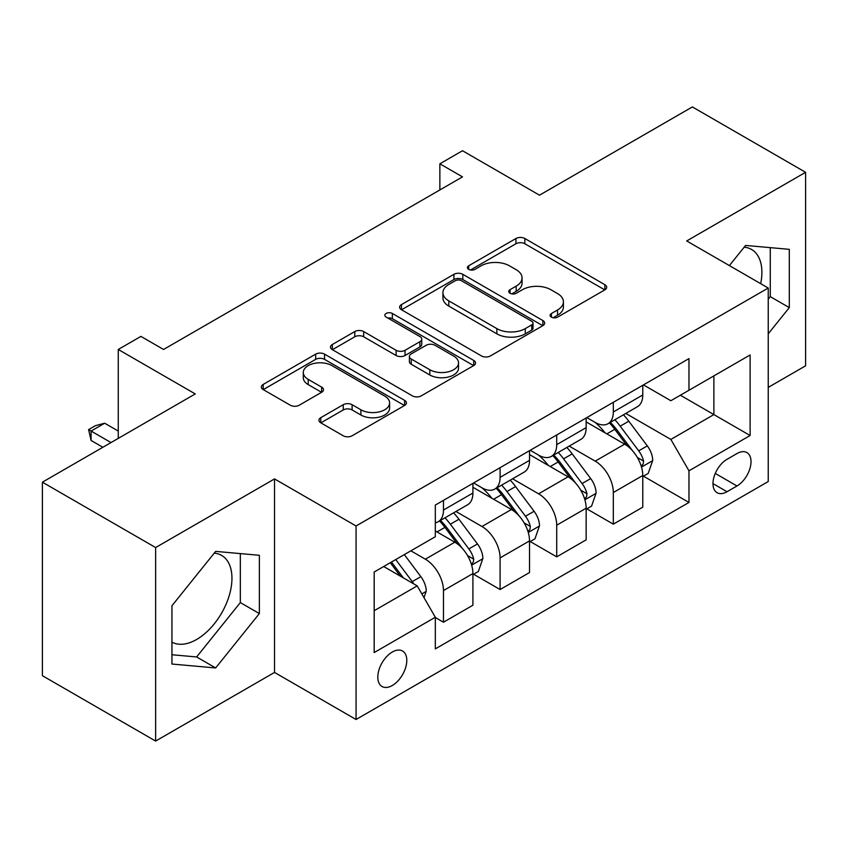 <?xml version="1.0" encoding="UTF-8"?>
<svg xmlns="http://www.w3.org/2000/svg" width="848" height="848" viewBox="0 0 848 848"><rect width="100%" height="100%" fill="white"/><g stroke="black" fill="none" stroke-linecap="round" stroke-linejoin="round"><path stroke-width="1.27" d="M551.401 317.12A4.399 2.544 0 0 0 557.624 317.12L604.868 289.846A6.286 3.625 0 0 0 606.702 287.281A6.286 3.625 0 0 0 604.868 284.716L524.838 238.511A6.286 3.625 0 0 0 515.944 238.511L468.711 265.784A4.399 2.544 0 0 0 467.418 267.586A4.399 2.544 0 0 0 468.711 269.378A4.399 2.544 0 0 0 474.933 269.378L481.049 265.848A20.119 11.618 0 0 1 509.5 265.848L516.167 269.696A20.119 11.618 0 0 1 522.061 277.911A20.119 11.618 0 0 1 516.167 286.126L510.051 289.656A4.399 2.544 0 0 0 508.768 291.458A4.399 2.544 0 0 0 510.051 293.249A4.399 2.544 0 0 0 516.284 293.249L522.389 289.719A20.119 11.618 0 0 1 550.85 289.719L557.518 293.567A20.119 11.618 0 0 1 563.411 301.782A20.119 11.618 0 0 1 557.518 309.997L551.401 313.527A4.399 2.544 0 0 0 550.119 315.329A4.399 2.544 0 0 0 551.401 317.12L551.401 313.527M171.943 642.116A49.958 28.843 120 0 0 196.63 639.477A49.958 28.843 120 0 0 229.267 595.444A49.958 28.843 120 0 0 221.604 555.419A49.958 28.843 120 0 0 214.237 553.15M392.295 685.502A20.5 11.83 120 0 0 405.683 667.44A20.5 11.83 120 0 0 402.546 651.01A20.5 11.83 120 0 0 392.295 652.027A20.5 11.83 120 0 0 378.908 670.09A20.5 11.83 120 0 0 382.045 686.52A20.5 11.83 120 0 0 392.295 685.502M744.173 247.192A49.958 28.843 -60 0 1 751.54 249.46A49.958 28.843 -60 0 1 760.677 283.656M320.777 417.672A6.286 3.625 0 0 0 318.933 420.237A6.286 3.625 0 0 0 320.777 422.813L343.228 435.766A6.286 3.625 0 0 0 352.111 435.766L404.581 405.482A6.286 3.625 0 0 0 406.415 402.917A6.286 3.625 0 0 0 404.581 400.351L324.551 354.146A6.286 3.625 0 0 0 315.657 354.146L263.198 384.43A6.286 3.625 0 0 0 261.354 387.006A6.286 3.625 0 0 0 263.198 389.571L290.323 405.227A6.286 3.625 0 0 0 299.206 405.227L321.657 392.264A6.286 3.625 0 0 0 323.501 389.698A6.286 3.625 0 0 0 321.657 387.133L308.216 379.363A16.822 9.71 0 0 1 303.287 372.495A16.822 9.71 0 0 1 313.665 363.527A16.822 9.71 0 0 1 332.003 365.636L384.685 396.048A16.822 9.71 0 0 1 389.603 402.917A16.822 9.71 0 0 1 379.226 411.884A16.822 9.71 0 0 1 360.898 409.785L352.111 404.708A6.286 3.625 0 0 0 343.228 404.708L320.777 417.672L320.777 422.813M768.235 387.388L805.6 365.817L805.6 172.303L692.371 106.933L539.498 195.188L462.499 150.732L439.858 163.802L462.499 176.882L163.558 349.471L140.916 336.391L118.264 349.471L118.264 438.384M155.629 547.554L155.629 741.067L274.529 672.432L274.529 478.919L155.629 547.554L42.4 482.183L195.263 393.928L118.264 349.471M274.529 478.919L356.065 525.983L768.235 288.023L768.235 481.537L356.065 719.496L356.065 525.983M805.6 172.303L686.7 240.949L768.235 288.023M481.494 355.948A6.286 3.625 0 0 0 490.388 355.948L542.847 325.653A6.286 3.625 0 0 0 544.681 323.088A6.286 3.625 0 0 0 542.847 320.523L462.817 274.317A6.286 3.625 0 0 0 453.924 274.317L401.464 304.612A6.286 3.625 0 0 0 399.62 307.177A6.286 3.625 0 0 0 401.464 309.743L481.494 355.948M387.886 318.074A4.399 2.544 0 0 1 392.348 318.689L392.348 313.463L473.714 360.432A6.286 3.625 0 0 1 475.548 362.997A6.286 3.625 0 0 1 473.714 365.573L421.255 395.857A6.286 3.625 0 0 1 412.361 395.857L332.331 349.652L332.331 344.521A6.286 3.625 0 0 0 330.487 347.086A6.286 3.625 0 0 0 332.331 349.652M332.331 344.521L354.782 331.557A6.286 3.625 0 0 1 363.675 331.557L396.133 350.298A6.286 3.625 0 0 0 405.026 350.298L419.919 341.702A6.286 3.625 0 0 0 421.753 339.126A6.286 3.625 0 0 0 419.919 336.561L386.126 317.057A4.399 2.544 0 0 1 384.833 315.255A4.399 2.544 0 0 1 387.557 312.912A4.399 2.544 0 0 1 392.348 313.463M155.629 741.067L42.4 675.697L42.4 482.183M736.976 453.553L727.012 459.309A19.854 11.469 120 0 0 714.048 476.799A19.854 11.469 120 0 0 717.09 492.709A19.854 11.469 120 0 0 727.012 491.734L736.976 485.978A19.854 11.469 120 0 0 749.95 468.478A19.854 11.469 120 0 0 746.908 452.567A19.854 11.469 120 0 0 736.976 453.553M643.452 384.907L670.853 400.722L688.968 390.271L688.968 358.619L435.321 505.069L435.321 536.71L374.18 572.008L374.18 652.557L435.321 617.249L435.321 648.89L688.968 502.451L688.968 470.81L670.853 439.434L625.813 413.432M688.968 390.271L750.12 354.962L750.12 435.512L688.968 470.81M274.529 672.432L356.065 719.496M439.858 163.802L439.858 189.952M680.361 395.232L713.878 414.587L713.878 375.887L750.12 354.962M670.853 439.434L713.878 414.587L750.12 435.512M374.18 610.708L417.205 585.873L383.688 566.517M435.321 617.514L443.472 622.22L443.472 590.579A25.62 14.798 -120 0 0 425.357 559.192L410.867 550.829M443.472 622.22L472.919 605.218L472.919 573.577A25.62 14.798 -120 0 0 454.804 542.201L435.321 530.954M473.597 574.234L500.097 589.53L500.097 557.889A25.62 14.798 -120 0 0 481.971 526.513L455.959 511.492M500.097 589.53L529.534 572.538L529.534 540.897A25.62 14.798 -120 0 0 511.418 509.51L472.919 487.282M530.212 541.543L556.712 556.839L556.712 525.198A25.62 14.798 -120 0 0 538.597 493.822L512.584 478.802M556.712 556.839L586.148 539.847L586.148 508.206A25.62 14.798 -120 0 0 568.033 476.82L529.534 454.592M586.827 508.853L613.327 524.159L613.327 492.518A25.62 14.798 -120 0 0 595.211 461.132L569.199 446.112M613.327 524.159L642.773 507.157L642.773 475.516A25.62 14.798 -120 0 0 624.647 444.14L586.148 421.912M586.827 417.598L595.211 422.431A25.62 14.798 -120 0 0 608.027 423.703A25.62 14.798 -120 0 0 613.327 411.969L613.327 402.291M530.212 450.277L538.597 455.122A25.62 14.798 -120 0 0 551.401 456.383A25.62 14.798 -120 0 0 556.712 444.659L556.712 434.982M473.597 482.968L481.971 487.801A25.62 14.798 -120 0 0 494.787 489.073A25.62 14.798 -120 0 0 500.097 477.35L500.097 467.672M643.452 476.173L688.968 502.451M608.027 423.703L637.463 406.701A25.62 14.798 -120 0 0 642.773 394.977L642.773 385.299M551.401 456.383L580.848 439.391A25.62 14.798 -120 0 0 586.148 427.657L586.148 417.979M494.787 489.073L524.223 472.082A25.62 14.798 -120 0 0 529.534 460.347L529.534 450.67M435.321 522.803A25.62 14.798 -120 0 0 438.172 521.764L467.608 504.761A25.62 14.798 -120 0 0 472.919 493.038L472.919 483.36M438.172 521.764A25.62 14.798 -120 0 0 443.472 510.03L443.472 500.362M417.205 585.873L435.321 617.249M768.235 333.815L789.297 307.612L789.297 249.333L745.583 245.432L729.386 265.583M171.943 664.037L215.646 667.948L259.361 613.57L259.361 555.292L215.646 551.391L171.943 605.758L171.943 664.037M768.235 299.164L770.27 296.63L770.27 247.637M770.27 296.63L789.297 307.612M171.943 654.751L196.63 656.956L240.334 602.589L240.334 553.596M240.334 602.589L259.361 613.57M196.63 656.956L215.646 667.948M553.161 317.746L557.518 315.223A20.119 11.618 0 0 0 563.411 307.018L563.411 301.782M522.061 277.911L522.061 283.147A20.119 11.618 0 0 1 516.167 291.352L511.81 293.874M604.783 289.899L524.838 243.747A6.286 3.625 0 0 0 515.944 243.747L470.47 270.003M542.762 325.706L462.817 279.554A6.286 3.625 0 0 0 453.924 279.554L401.549 309.785M531.728 324.89A4.399 2.544 0 0 0 533.021 323.088A4.399 2.544 0 0 0 531.728 321.297L461.482 280.741A4.399 2.544 0 0 0 455.259 280.741L448.815 284.462A20.119 11.618 0 0 0 442.921 292.677A20.119 11.618 0 0 0 448.815 300.881L496.833 328.611A20.119 11.618 0 0 0 525.283 328.611L531.728 324.89L531.728 330.116A4.399 2.544 0 0 0 533.021 328.314L533.021 323.088M442.921 292.677L442.921 297.902A20.119 11.618 0 0 0 448.815 306.117L448.815 300.881M531.728 330.116L525.283 333.836A20.119 11.618 0 0 1 496.833 333.836L448.815 306.117M332.416 349.705L354.782 336.794L354.782 331.557M421.753 339.126L421.753 344.362A6.286 3.625 0 0 1 419.919 346.927L405.026 355.524A6.286 3.625 0 0 1 396.133 355.524L363.675 336.794A6.286 3.625 0 0 0 354.782 336.794M392.348 318.689L473.629 365.615M429.809 369.739A16.822 9.71 0 0 0 448.136 371.848A16.822 9.71 0 0 0 458.524 362.87A16.822 9.71 0 0 0 453.595 356.012L435.035 345.295A6.286 3.625 0 0 0 426.141 345.295L411.248 353.892A6.286 3.625 0 0 0 409.404 356.457A6.286 3.625 0 0 0 411.248 359.022L429.809 369.739L429.809 374.975A16.822 9.71 0 0 0 448.136 377.074A16.822 9.71 0 0 0 458.524 368.106L458.524 362.87M409.404 356.457L409.404 361.683A6.286 3.625 0 0 0 411.248 364.258L411.248 359.022M429.809 374.975L411.248 364.258M389.603 402.917L389.603 408.142A16.822 9.71 0 0 1 379.226 417.121A16.822 9.71 0 0 1 360.898 415.011L352.111 409.944A6.286 3.625 0 0 0 343.228 409.944L320.851 422.855M303.287 372.495L303.287 377.731A16.822 9.71 0 0 0 308.216 384.6L308.216 379.363M321.583 392.317L308.216 384.6M404.496 405.535L324.551 359.372A6.286 3.625 0 0 0 315.657 359.372L263.283 389.614M642.773 476.565L648.201 473.428L652.727 460.347A16.971 9.805 -120 0 0 647.31 445.889L628.803 421.191A49.004 28.291 -120 0 0 623.46 414.789M605.059 432.819A49.004 28.291 -120 0 0 595.02 422.325M641.226 466.167L643.197 464.036L643.568 461.068A16.971 9.805 -120 0 0 638.714 450.86L620.206 426.162A49.004 28.291 -120 0 0 614.853 419.749M610.295 422.389A40.672 23.479 60 0 1 616.973 429.978L632.629 450.882M609.415 422.887A49.004 28.291 60 0 1 614.768 429.3L627.075 445.719M586.148 509.245L591.586 506.108L596.112 493.038A16.971 9.805 -120 0 0 590.696 478.579L572.188 453.881A49.004 28.291 -120 0 0 566.846 447.468M548.433 465.51A49.004 28.291 -120 0 0 538.406 455.016M584.601 498.857L586.583 496.716L586.954 493.759A16.971 9.805 -120 0 0 582.088 483.551L563.581 458.842A49.004 28.291 -120 0 0 558.238 452.44M553.68 455.079A40.672 23.479 60 0 1 560.358 462.669L576.015 483.572M552.801 455.577A49.004 28.291 60 0 1 558.154 461.98L570.45 478.41M529.534 541.936L534.971 538.798L539.498 525.728A16.971 9.805 -120 0 0 534.081 511.27L515.573 486.561A49.004 28.291 -120 0 0 510.231 480.159M491.819 498.2A49.004 28.291 -120 0 0 481.791 487.695M527.986 531.537L529.958 529.406L530.329 526.449A16.971 9.805 -120 0 0 525.474 516.241L506.966 491.533A49.004 28.291 -120 0 0 501.624 485.13M497.066 487.759A40.672 23.479 60 0 1 503.733 495.349L519.4 516.262M496.186 488.268A49.004 28.291 60 0 1 501.528 494.67L513.835 511.1M472.919 574.626L478.357 571.488L482.883 558.408A16.971 9.805 -120 0 0 477.466 543.96L458.959 519.252A49.004 28.291 -120 0 0 453.606 512.849M471.371 564.227L473.343 562.097L473.714 559.139A16.971 9.805 -120 0 0 468.859 548.921L450.352 524.223A49.004 28.291 -120 0 0 444.999 517.821M440.441 520.449A40.672 23.479 60 0 1 447.119 528.039L462.785 548.942M439.571 520.958A49.004 28.291 60 0 1 444.914 527.361L457.22 543.78M424 597.639L426.258 591.098A16.971 9.805 -120 0 0 420.841 576.64L404.326 554.603M413.782 583.89A16.971 9.805 -120 0 0 412.245 581.611L395.73 559.563M391.469 562.023L403.341 577.859M390.292 562.701L400.351 576.142M118.264 431.06L104.675 423.216L91.086 431.06L111.014 442.571M91.086 440.472L88.595 429.618L91.086 431.06L91.086 440.472L102.862 447.278M88.595 429.618L95.389 425.696L104.675 423.216M425.357 559.192L454.804 542.201M481.971 526.513L511.418 509.51M538.597 493.822L568.033 476.82M595.211 461.132L624.647 444.14M613.327 411.969L642.773 394.977M613.327 492.518L642.773 475.516M556.712 525.198L586.148 508.206M556.712 444.659L586.148 427.657M500.097 557.889L529.534 540.897M500.097 477.35L529.534 460.347M443.472 590.579L472.919 573.577M443.472 510.03L472.919 493.038M715.256 473.438L736.976 485.978M712.977 483.625L727.012 491.734M557.518 315.223L557.518 309.997M510.051 293.249L510.051 289.656M516.167 291.352L516.167 286.126M468.711 269.378L468.711 265.784M515.944 243.747L515.944 238.511M524.838 243.747L524.838 238.511M604.868 289.846L604.868 284.716M401.464 309.743L401.464 304.612M453.924 279.554L453.924 274.317M462.817 279.554L462.817 274.317M542.847 325.653L542.847 320.523M496.833 333.836L496.833 328.611M525.283 333.836L525.283 328.611M363.675 336.794L363.675 331.557M396.133 355.524L396.133 350.298M405.026 355.524L405.026 350.298M419.919 346.927L419.919 341.702M473.714 365.573L473.714 360.432M343.228 409.944L343.228 404.708M352.111 409.944L352.111 404.708M360.898 415.011L360.898 409.785M321.657 392.264L321.657 387.133M263.198 389.571L263.198 384.43M315.657 359.372L315.657 354.146M324.551 359.372L324.551 354.146M404.581 405.482L404.581 400.351M641.501 467.1L652.621 460.676M620.206 426.162L628.803 421.191M606.861 433.858L614.768 429.3M638.714 450.86L647.31 445.889M637.367 457.485L643.568 461.068M584.887 499.779L596.006 493.366M563.581 458.842L572.188 453.881M550.235 466.548L558.154 461.98M582.088 483.551L590.696 478.579M580.742 490.176L586.954 493.759M528.262 532.47L539.381 526.057M506.966 491.533L515.573 486.561M493.621 499.239L501.528 494.67M525.474 516.241L534.081 511.27M524.128 522.866L530.329 526.449M471.647 565.16L482.766 558.737M450.352 524.223L458.959 519.252M437.006 531.929L444.914 527.361M468.859 548.921L477.466 543.96M467.513 555.557L473.714 559.139M421.848 593.907L426.152 591.427M412.245 581.611L420.841 576.64"/></g></svg>
